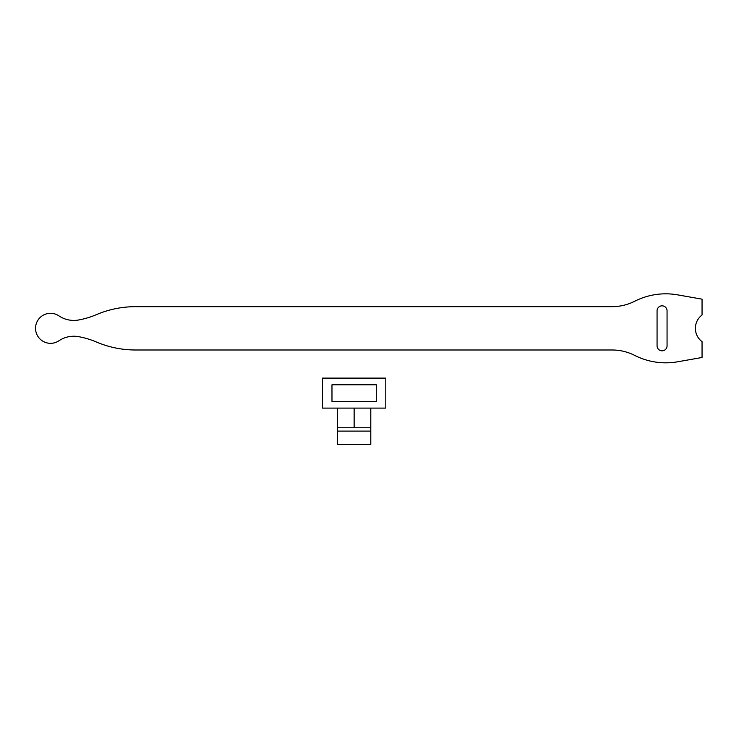 <?xml version="1.0" encoding="UTF-8"?>
<svg xmlns="http://www.w3.org/2000/svg" width="739" height="739" viewBox="0 0 739 739"><rect width="100%" height="100%" fill="white"/><g stroke="black" fill="none" stroke-linecap="round" stroke-linejoin="round"><path stroke-width="1.11" d="M322.481 408.104L385.795 408.104L385.795 378.109L322.481 378.109L322.481 408.104M376.299 384.779L331.977 384.779L331.977 401.434L376.299 401.434L376.299 384.779M370.793 431.096L370.793 444.425L337.474 444.425L337.474 431.096L370.793 431.096L370.793 408.104M337.474 431.096L337.474 408.104M370.793 427.761L337.474 427.761M702.05 314.999L702.05 299.166L677.681 294.87A68.653 68.653 0 0 0 634.69 301.253A49.984 49.984 0 0 1 612.077 306.667L135.542 306.667A99.968 99.968 0 0 0 96.347 314.666A83.313 83.313 0 0 1 78.593 319.996A26.659 26.659 0 0 1 58.935 315.886A14.992 14.992 0 0 0 39.296 338.231A14.992 14.992 0 0 0 58.935 340.771A26.659 26.659 0 0 1 78.593 336.661A83.313 83.313 0 0 1 96.347 341.981A99.968 99.968 0 0 0 135.542 349.99L612.077 349.99A49.984 49.984 0 0 1 634.69 355.394A68.653 68.653 0 0 0 677.681 361.787L702.05 357.482L702.05 341.658A16.664 16.664 0 0 1 702.05 314.999M667.058 345.824L667.058 310.833A4.997 4.997 0 0 0 662.061 305.835A4.997 4.997 0 0 0 657.063 310.833L657.063 345.824A4.997 4.997 0 0 0 662.061 350.822A4.997 4.997 0 0 0 667.058 345.824M354.138 427.761L354.138 408.104"/></g></svg>
